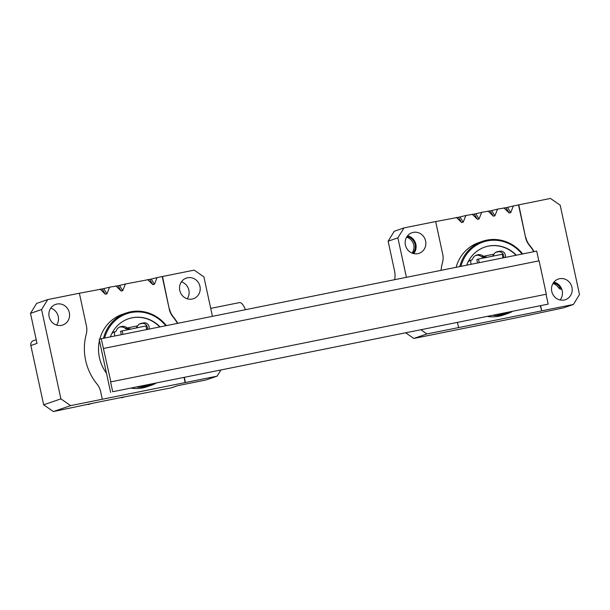 <?xml version="1.0" encoding="UTF-8"?>
<svg xmlns="http://www.w3.org/2000/svg" width="610" height="610" viewBox="0 0 610 610"><rect width="100%" height="100%" fill="white"/><g stroke="black" fill="none" stroke-linecap="round" stroke-linejoin="round"><path stroke-width="0.91" d="M546.049 294.31L548.176 304.123L112.705 391.734L110.585 381.921L546.316 294.218L110.585 381.921M112.705 391.734L548.176 304.123M110.852 381.829L101.245 338.718L99.178 339.435L110.639 392.443M101.245 338.718L536.708 251.106L538.821 260.882M103.631 348.44L539.103 260.828L546.316 294.218M139.461 323.994L142.008 323.483A4.705 4.438 -109 0 1 147.315 329.453M129.015 329.354A1.708 1.617 -109 0 1 128.824 329.27L130.616 329.026M126.476 328.813A1.708 1.617 -109 0 1 125.309 328.439L127.017 327.852A1.708 1.617 71 0 0 127.177 327.966L128.047 328.271L126.476 328.813A4.705 4.438 -109 0 1 128.824 329.27M125.309 328.439A6.84 6.458 71 0 0 119.964 327.044L120.971 326.594A6.84 6.458 71 0 0 120.193 326.808A6.84 6.458 71 0 0 116.335 330.666A1.708 1.617 71 0 1 115.366 331.634L113.925 332.13A1.708 1.617 -109 0 1 113.765 332.175L115.191 331.68A6.84 6.458 71 0 0 114.474 331.878A6.84 6.458 71 0 0 111.676 333.845M119.362 327.166L119.964 327.044M146.697 329.575L145.92 325.946L120.559 331.283L121.299 334.684M136.129 327.921L137.784 325.831A4.705 4.438 -109 0 1 140.78 323.483L143.716 322.888A4.705 4.438 -109 0 1 148.947 329.125M128.359 318.816A32.055 30.256 -109 0 1 159.721 326.952M127.017 327.852A6.84 6.458 71 0 0 121.672 326.457M137.784 325.831L127.177 327.966M177.754 385.657L171.852 387.685A4.278 4.034 -109 0 1 171.364 387.823L177.51 385.703L206.012 379.969L217.099 376.156L185.425 382.523L184.365 377.613M118.561 398.04L171.364 387.823M177.533 323.369A53.428 50.424 71 0 0 172.943 316.842A17.095 16.134 -109 0 1 169.298 309.255L162.504 276.498L194.171 270.123L203.9 276.879L212.433 316.346M185.425 382.523L70.623 405.62L53.39 411.559L97.569 402.264L124.486 396.851L121.68 397.819M53.39 411.559L43.668 404.804L60.901 398.864L41.587 309.537L30.5 313.357L36.615 303.414L47.702 299.594L79.369 293.227L86.429 325.892A17.095 16.134 71 0 1 86.239 334.25A53.428 50.424 71 0 0 97.005 384.048A17.095 16.134 71 0 1 100.642 391.628L102.297 399.253M30.5 313.357L36.996 343.407L30.851 345.527L43.668 404.804M30.851 345.527A4.278 4.034 -109 0 1 33.42 340.685L36.203 339.732M185.158 382.615L184.09 377.666M114.672 331.87A6.84 6.458 -109 0 0 114.642 335.05L114.84 335.98M160.018 326.891A32.055 30.256 71 0 0 132.156 317.772A32.055 30.256 71 0 0 128.489 318.771A32.055 30.256 71 0 0 110.395 336.88M141.497 386.237A37.401 35.296 71 0 0 146.819 385.604A37.401 35.296 71 0 0 151.966 384.132M165.767 325.74A37.401 35.296 71 0 0 131.028 312.564A37.401 35.296 71 0 0 104.653 338.031M128.047 328.271L130.105 328.828M177.823 323.315A53.428 50.424 71 0 0 173.209 316.75L172.943 316.842M217.099 376.156L220.698 370.3M169.565 309.163A17.095 16.134 71 0 0 173.209 316.75M192.165 299.06A10.896 10.286 71 0 0 193.416 298.725A10.896 10.286 71 0 0 199.592 285.068A10.896 10.286 71 0 0 186.317 278.107A10.896 10.286 71 0 0 179.935 291.115A10.896 10.286 71 0 0 192.165 299.06M88.031 404.59L92.392 403.309M47.702 299.594L41.587 309.537M60.901 398.864L70.623 405.62M61.526 325.344A10.896 10.286 71 0 0 62.777 325.008A10.896 10.286 71 0 0 68.953 311.352A10.896 10.286 71 0 0 55.678 304.39A10.896 10.286 71 0 0 49.296 317.398A10.896 10.286 71 0 0 61.526 325.344M79.376 293.257L102.152 288.949L105.316 294.203L100.086 289.094M103.738 288.629L109.586 287.18L106.902 293.883L103.738 288.629L102.152 288.949M109.586 287.18L117.989 285.762L121.154 291.016L115.923 285.907M119.575 285.442L125.424 283.993L122.74 290.695L119.575 285.442L117.989 285.762M125.424 283.993L149.656 279.388L152.828 284.641L147.589 279.54M151.242 279.075L157.09 277.626L154.406 284.329L151.242 279.075L149.656 279.388M157.09 277.626L162.504 276.498M50.767 308.142A10.896 10.286 -109 0 1 56.6 325.077M181.406 281.858A10.896 10.286 -109 0 1 187.239 298.793M169.298 309.255L162.237 276.589M131.615 388.227A38.255 36.104 71 0 0 142.915 387.846A38.255 36.104 71 0 0 147.292 386.656L151.112 385.345A38.255 36.104 -109 0 1 146.736 386.526A38.255 36.104 -109 0 1 137.227 387.098M103.502 338.268A38.255 36.104 -109 0 1 126.209 313.006L122.389 314.318A38.255 36.104 71 0 0 99.773 339.229M99.438 340.624A38.255 36.104 71 0 0 106.475 373.183M154.406 284.329L152.828 284.641M122.74 290.695L121.154 291.016M106.902 293.883L105.316 294.203M126.209 313.006A38.255 36.104 -109 0 1 166.362 325.618M155.687 383.377A38.255 36.104 -109 0 1 151.112 385.345M210.709 308.385L239.501 302.598A14.96 4.903 78.6 0 1 245.395 309.72M122.16 330.727L122.945 334.356M561.535 288.591A2.913 2.745 71 0 1 559.98 287.379A10.042 9.478 71 0 0 553.354 282.88M561.734 289.087A2.913 2.745 -109 0 1 558.646 287.836A10.042 9.478 71 0 0 552.934 283.543M412.81 253.371A10.042 9.478 71 0 0 414.762 243.39A10.042 9.478 71 0 0 407.213 236.566L406.916 236.665M412.07 253.104A10.042 9.478 71 0 0 406.595 237.198M406.412 277.321L397.88 237.854L388.128 241.209L394.235 231.274L403.988 227.911L435.662 221.544L442.723 254.21A17.095 16.134 71 0 1 442.524 262.567A53.428 50.424 71 0 0 441.022 270.36M435.67 221.575L458.445 217.267L461.61 222.52L456.371 217.412M460.024 216.946L465.872 215.498L463.196 222.2L460.024 216.946L458.445 217.267M465.872 215.498L474.275 214.079L477.447 219.333L472.209 214.224M475.861 213.759L481.709 212.318L479.025 219.013L475.861 213.759L474.275 214.079M481.709 212.318L490.112 210.892L493.276 216.146L488.046 211.037M491.698 210.58L497.546 209.131L494.862 215.826L491.698 210.58L490.112 210.892M497.546 209.131L505.949 207.713L509.114 212.959L503.875 207.858M507.535 207.392L513.376 205.944L510.7 212.646L507.535 207.392L505.949 207.713M513.376 205.944L550.464 198.441L560.186 205.196L579.5 294.531L573.385 304.474L541.718 310.841L540.658 305.93M503.601 257.771A4.705 4.438 71 0 0 498.294 251.8L495.747 252.311M505.233 257.443A4.705 4.438 71 0 0 500.009 251.213L497.074 251.8A4.705 4.438 71 0 0 494.07 254.149L483.463 256.284L484.332 256.589L482.769 257.13A1.708 1.617 -109 0 1 481.595 256.757A6.84 6.458 71 0 0 476.25 255.361L475.647 255.483M484.645 247.134A32.055 30.256 -109 0 1 516.014 255.27M470.074 260.485L471.477 259.997A6.84 6.458 71 0 0 470.76 260.195A6.84 6.458 71 0 0 467.969 262.163M471.477 259.997A1.708 1.617 71 0 0 472.62 258.983A6.84 6.458 71 0 1 476.479 255.125A6.84 6.458 71 0 1 477.264 254.919L475.731 255.445M481.595 256.757L483.311 256.169A6.84 6.458 71 0 0 477.958 254.774L477.264 254.919M541.718 310.841L540.384 305.984M466.688 265.197A32.055 30.256 -109 0 1 484.782 247.088A32.055 30.256 -109 0 1 488.45 246.089A32.055 30.256 -109 0 1 516.312 255.209M497.791 314.554A37.401 35.296 71 0 0 503.113 313.921A37.401 35.296 71 0 0 508.26 312.45M522.053 254.057A37.401 35.296 71 0 0 487.321 240.881A37.401 35.296 71 0 0 460.939 266.349M470.966 260.188A6.84 6.458 71 0 0 470.928 263.367L471.133 264.305M541.383 271.397A53.428 50.424 71 0 0 540.246 266.143M534.108 251.633A53.428 50.424 71 0 0 529.495 245.067L529.228 245.159A17.095 16.134 -109 0 1 525.591 237.58L518.523 204.907M525.591 237.58L518.79 204.815M525.858 237.481A17.095 16.134 71 0 0 529.495 245.067M564.159 300.013A10.896 10.286 71 0 0 565.409 299.67A10.896 10.286 71 0 0 571.585 286.021A10.896 10.286 71 0 0 558.31 279.06A10.896 10.286 71 0 0 551.928 292.06A10.896 10.286 71 0 0 564.159 300.013M541.451 310.932L426.916 333.944L413.824 338.451L517.486 317.589L563.632 307.829L573.385 304.474M413.824 338.451L406.008 333.022M394.746 279.67L394.998 276.902A8.548 2.806 78.6 0 0 394.51 270.733L388.128 241.209M458.583 327.57L457.523 322.659M403.988 227.911L397.88 237.854M421.19 329.964L426.916 333.944M417.82 253.661A10.896 10.286 71 0 0 419.062 253.325A10.896 10.286 71 0 0 425.246 239.669A10.896 10.286 71 0 0 411.971 232.715A10.896 10.286 71 0 0 405.589 245.716A10.896 10.286 71 0 0 417.82 253.661M407.571 235.78A10.896 10.286 -109 0 1 413.71 253.615M553.91 282.125A10.896 10.286 -109 0 1 560.056 299.967M487.901 316.544A38.255 36.104 71 0 0 499.209 316.163A38.255 36.104 71 0 0 503.586 314.973L507.406 313.662A38.255 36.104 -109 0 1 503.029 314.851A38.255 36.104 -109 0 1 493.513 315.416M459.787 266.585A38.255 36.104 -109 0 1 482.495 241.324L478.675 242.643A38.255 36.104 71 0 0 456.12 267.325M463.196 222.2L461.61 222.52M533.819 251.686A53.428 50.424 71 0 0 529.228 245.159M510.7 212.646L509.114 212.959M494.862 215.826L493.276 216.146M479.025 219.013L477.447 219.333M482.495 241.324A38.255 36.104 -109 0 1 522.656 253.935M511.981 311.702A38.255 36.104 -109 0 1 507.406 313.662M494.07 254.149L492.422 256.238M485.301 257.672A1.708 1.617 -109 0 1 485.11 257.588A4.705 4.438 71 0 0 482.769 257.13M485.11 257.588L486.391 257.145L484.332 256.589M502.991 257.893L502.205 254.271L478.453 259.044L476.852 259.601L477.584 263.002M471.66 259.952L470.211 260.447A1.708 1.617 -109 0 1 470.058 260.493M486.391 257.145L486.91 257.344M478.453 259.044L479.239 262.674M142.008 323.483L143.716 322.888M139.728 323.841L140.78 323.483M120.971 326.594L119.446 327.12M559.98 287.379L558.646 287.836M498.294 251.8L500.009 251.213M496.021 252.166L497.074 251.8M476.25 255.361L477.958 254.774"/></g></svg>
